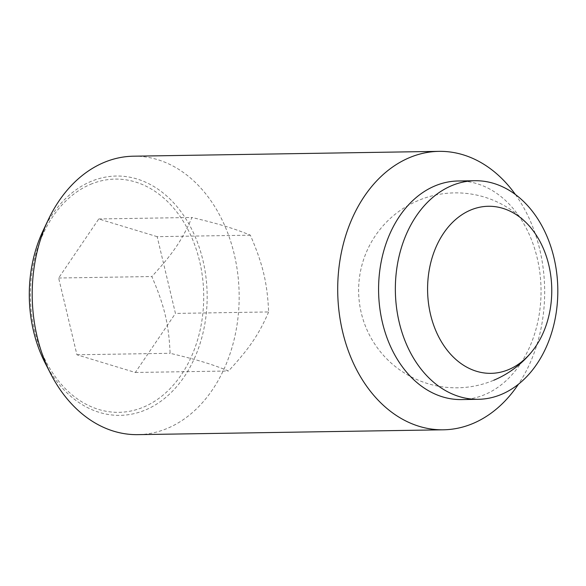 <?xml version="1.0" encoding="UTF-8"?>
<svg xmlns="http://www.w3.org/2000/svg" width="586" height="586" viewBox="0 0 586 586"><rect width="100%" height="100%" fill="white"/><g stroke="black" fill="none" stroke-linecap="round" stroke-linejoin="round"><path stroke-width="0.44" stroke-dasharray="2.93 2.2" d="M268.644 311.95C258.909 334.438 249.468 348.333 228.525 370.997C211.795 364.14 198.061 359.972 170.123 353.292C168.739 323.853 164.432 305.797 151.833 276.533C172.782 253.863 182.217 239.974 191.952 217.479C219.889 224.16 233.631 228.328 250.354 235.184C262.953 264.447 267.253 282.503 268.644 311.95L175.448 313.422L157.165 236.663L250.354 235.184M133.469 156.198A139.241 103.473 -90.9 0 1 237.74 273.699A139.241 103.473 -90.9 0 1 167.354 428.373A139.241 103.473 -90.9 0 1 137.886 434.644M45.203 363.086A119.669 88.933 89.1 0 0 145.445 409.966A119.669 88.933 89.1 0 0 202.895 260.162A119.669 88.933 89.1 0 0 90.998 181.433A119.669 88.933 89.1 0 0 43.1 230.664M515.402 194.508A139.241 103.473 -90.9 0 1 518.412 384.248M458.084 180.993A109.304 81.227 -90.9 0 1 539.933 273.23A109.304 81.227 -90.9 0 1 484.681 394.649A109.304 81.227 -90.9 0 1 461.548 399.571M90.515 184.356A116.629 86.669 -90.9 0 1 199.57 261.085A116.629 86.669 -90.9 0 1 143.577 407.08A116.629 86.669 -90.9 0 1 34.53 330.35A116.629 86.669 -90.9 0 1 90.515 184.356M157.165 236.663L98.763 218.959L58.644 278.013L76.927 354.772L135.329 372.476L175.448 313.422M135.329 372.476L228.525 370.997M98.763 218.959L191.952 217.479M76.927 354.772L170.123 353.292M58.644 278.013L151.833 276.533M530.118 226.943A97.466 97.466 0 0 0 366.213 328.057A97.466 97.466 0 0 0 493.808 380.219"/><path stroke-width="0.88" d="M470.675 210.037A83.542 62.087 89.1 0 0 430.563 314.616A83.542 62.087 89.1 0 0 508.677 369.583A83.542 62.087 89.1 0 0 532.095 351.358A83.542 62.087 89.1 0 0 530.118 226.943A83.542 62.087 89.1 0 0 470.675 210.037M518.412 384.248A139.241 103.473 -90.9 0 1 472.858 423.532A139.241 103.473 -90.9 0 1 443.39 429.802L137.886 434.644A139.241 103.473 -90.9 0 1 50.718 373.824A139.241 103.473 -90.9 0 1 48.279 219.75A139.241 103.473 -90.9 0 1 104.008 162.469A139.241 103.473 -90.9 0 1 133.469 156.198L438.973 151.356A139.241 103.473 -90.9 0 1 515.402 194.508M443.39 429.802A139.241 103.473 -90.9 0 1 339.126 312.301A139.241 103.473 -90.9 0 1 409.511 157.627A139.241 103.473 -90.9 0 1 438.973 151.356M478.315 399.308L461.548 399.571A109.304 81.227 -90.9 0 1 379.699 307.335A109.304 81.227 -90.9 0 1 434.951 185.916A109.304 81.227 -90.9 0 1 458.084 180.993L474.85 180.73A109.304 81.227 -90.9 0 1 556.7 272.966A109.304 81.227 -90.9 0 1 501.448 394.385A109.304 81.227 -90.9 0 1 478.315 399.308A109.304 81.227 -90.9 0 1 396.466 307.064A109.304 81.227 -90.9 0 1 451.718 185.652A109.304 81.227 -90.9 0 1 474.85 180.73M48.279 219.75L43.1 230.664A119.669 88.933 89.1 0 0 45.203 363.086L50.718 373.824M493.808 380.219A97.466 97.466 0 0 0 532.095 351.358"/></g></svg>
